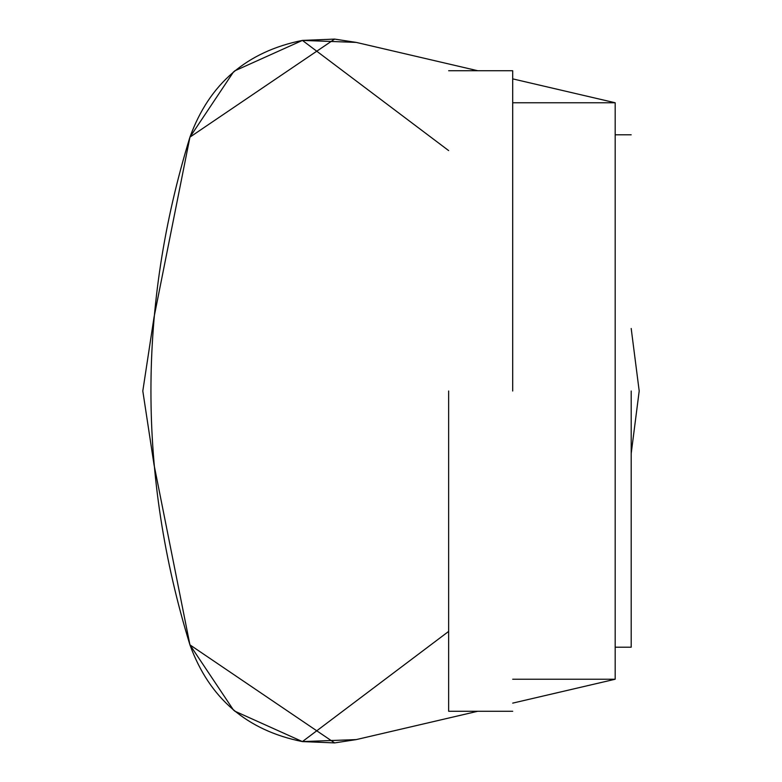 <?xml version="1.0" encoding="UTF-8"?>
<svg xmlns="http://www.w3.org/2000/svg" width="782" height="782" viewBox="0 0 782 782"><rect width="100%" height="100%" fill="white"/><g stroke="black" fill="none" stroke-linecap="round" stroke-linejoin="round"><path stroke-width="1.17" d="M477.802 70.742L356.201 42.394L334.628 39.1L302.419 40.41L356.201 42.394L334.628 39.1L189.938 137.133C209.283 83.782 246.78 51.544 302.419 40.41L234.58 70.937M234.58 711.063L302.419 741.59C246.78 730.456 209.283 698.218 189.938 644.867L154.054 464.879L189.938 644.867C137.935 475.622 137.935 306.378 189.938 137.133L154.054 317.121L189.938 137.133C137.935 306.378 137.935 475.622 189.938 644.867L334.628 742.9L356.201 739.606L302.419 741.59L448.643 631.416M477.802 711.258L356.201 739.606L477.802 711.258M512.699 679.235L615.18 679.235L615.18 102.765L512.699 102.765M302.419 40.41L448.643 150.584M356.201 739.606L334.628 742.9L302.419 741.59M512.699 78.874L615.18 102.765M615.18 679.235L512.699 703.126M233.642 710.291L189.938 644.867M233.642 71.709L189.938 137.133M154.054 464.879L142.803 391L154.054 317.121M631.191 328.469L639.197 391L631.191 453.531M631.191 391L631.191 647.203L631.191 391M512.699 391L512.699 70.742L512.699 391M448.643 391L448.643 711.258L448.643 391M615.18 647.203L631.191 647.203M631.191 134.797L615.18 134.797M448.643 70.742L512.699 70.742M512.699 711.258L448.643 711.258"/></g></svg>
